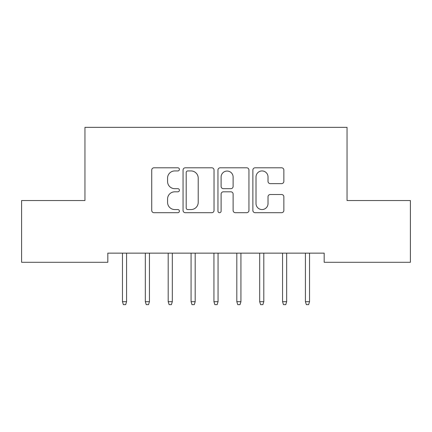 <?xml version="1.0" encoding="UTF-8"?>
<svg xmlns="http://www.w3.org/2000/svg" width="432" height="432" viewBox="0 0 432 432"><rect width="100%" height="100%" fill="white"/><g stroke="black" fill="none" stroke-linecap="round" stroke-linejoin="round"><path stroke-width="0.65" d="M179.41 169.371A1.571 1.571 0 0 0 177.838 167.8L153.986 167.8A2.246 2.246 0 0 0 151.74 170.046L151.74 210.454A2.246 2.246 0 0 0 153.986 212.695L177.838 212.695A1.571 1.571 0 0 0 179.41 211.124A1.571 1.571 0 0 0 177.838 209.552L174.749 209.552A7.182 7.182 0 0 1 167.567 202.37L167.567 199.001A7.182 7.182 0 0 1 174.749 191.819L177.838 191.819A1.571 1.571 0 0 0 179.41 190.247A1.571 1.571 0 0 0 177.838 188.676L174.749 188.676A7.182 7.182 0 0 1 167.567 181.494L167.567 178.124A7.182 7.182 0 0 1 174.749 170.942L177.838 170.942A1.571 1.571 0 0 0 179.41 169.371M281.605 183.627A2.246 2.246 0 0 0 283.851 181.381L283.851 170.046A2.246 2.246 0 0 0 281.605 167.8L255.118 167.8A2.246 2.246 0 0 0 252.871 170.046L252.871 210.454A2.246 2.246 0 0 0 255.118 212.695L281.605 212.695A2.246 2.246 0 0 0 283.851 210.454L283.851 196.76A2.246 2.246 0 0 0 281.605 194.513L270.27 194.513A2.246 2.246 0 0 0 268.024 196.76L268.024 203.548A6.005 6.005 0 0 1 262.019 209.552A6.005 6.005 0 0 1 256.014 203.548L256.014 176.947A6.005 6.005 0 0 1 262.019 170.942A6.005 6.005 0 0 1 268.024 176.947L268.024 181.381A2.246 2.246 0 0 0 270.27 183.627L281.605 183.627M324.178 253.141L107.822 253.141L107.822 262.289L21.6 262.289L21.6 200.54L84.953 200.54L84.953 127.354L347.047 127.354L347.047 200.54L410.4 200.54L410.4 262.289L324.178 262.289L324.178 253.141M214.034 170.046A2.246 2.246 0 0 0 211.793 167.8L185.301 167.8A2.246 2.246 0 0 0 183.055 170.046L183.055 210.454A2.246 2.246 0 0 0 185.301 212.695L211.793 212.695A2.246 2.246 0 0 0 214.034 210.454L214.034 170.046M220.207 167.8L246.699 167.8A2.246 2.246 0 0 1 248.945 170.046L248.945 210.454A2.246 2.246 0 0 1 246.699 212.695L235.364 212.695A2.246 2.246 0 0 1 233.118 210.454L233.118 194.065A2.246 2.246 0 0 0 230.872 191.819L223.349 191.819A2.246 2.246 0 0 0 221.108 194.065L221.108 211.124A1.571 1.571 0 0 1 219.537 212.695A1.571 1.571 0 0 1 217.966 211.124L217.966 170.046A2.246 2.246 0 0 1 220.207 167.8M187.769 170.942A1.571 1.571 0 0 0 186.197 172.514L186.197 207.981A1.571 1.571 0 0 0 187.769 209.552L191.025 209.552A7.182 7.182 0 0 0 198.207 202.37L198.207 178.124A7.182 7.182 0 0 0 191.025 170.942L187.769 170.942M233.118 177.061A6.005 6.005 0 0 0 227.113 171.056A6.005 6.005 0 0 0 221.108 177.061L221.108 186.43A2.246 2.246 0 0 0 223.349 188.676L230.872 188.676A2.246 2.246 0 0 0 233.118 186.43L233.118 177.061M126.576 301.671L125.663 304.646L123.374 304.646L122.461 301.671L126.576 301.671L126.576 253.141M122.461 301.671L122.461 253.141M149.445 301.671L148.532 304.646L146.243 304.646L145.33 301.671L149.445 301.671L149.445 253.141M145.33 301.671L145.33 253.141M172.319 301.671L171.401 304.646L169.117 304.646L168.199 301.671L172.319 301.671L172.319 253.141M168.199 301.671L168.199 253.141M195.188 301.671L194.27 304.646L191.986 304.646L191.074 301.671L195.188 301.671L195.188 253.141M191.074 301.671L191.074 253.141M218.057 301.671L217.145 304.646L214.855 304.646L213.943 301.671L218.057 301.671L218.057 253.141M213.943 301.671L213.943 253.141M240.926 301.671L240.014 304.646L237.73 304.646L236.812 301.671L240.926 301.671L240.926 253.141M236.812 301.671L236.812 253.141M263.801 301.671L262.883 304.646L260.599 304.646L259.681 301.671L263.801 301.671L263.801 253.141M259.681 301.671L259.681 253.141M286.67 301.671L285.757 304.646L283.468 304.646L282.555 301.671L286.67 301.671L286.67 253.141M282.555 301.671L282.555 253.141M309.539 301.671L308.626 304.646L306.337 304.646L305.424 301.671L309.539 301.671L309.539 253.141M305.424 301.671L305.424 253.141"/></g></svg>
